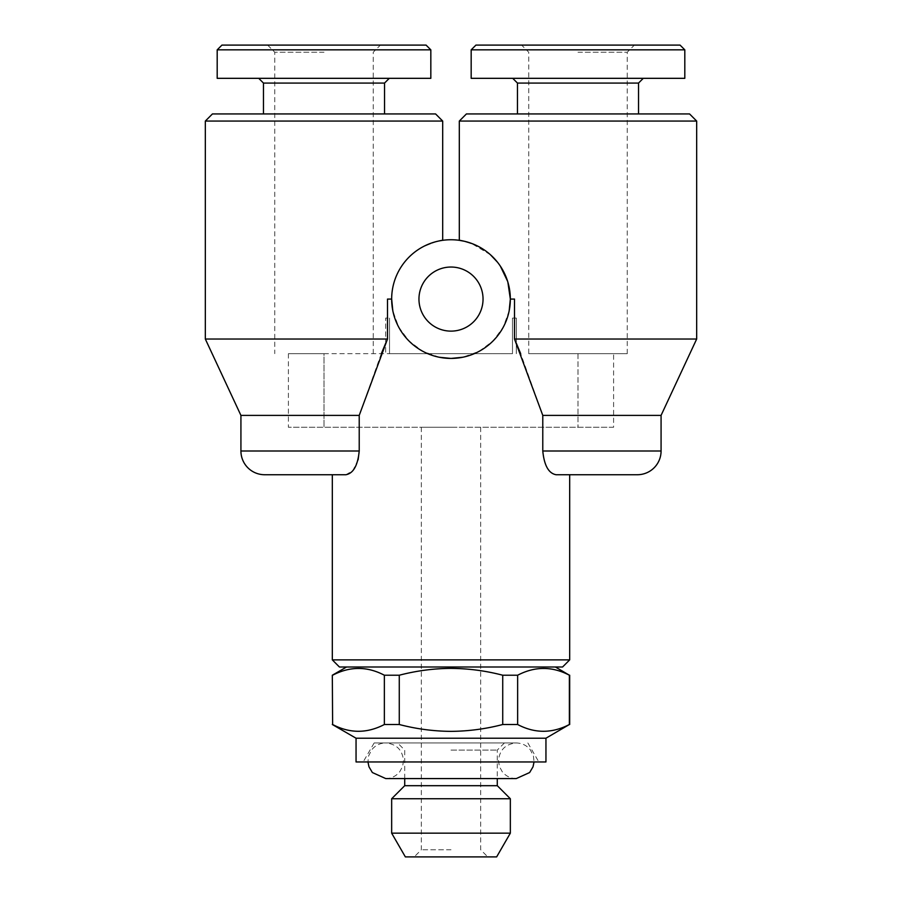 <?xml version="1.0" encoding="UTF-8"?>
<svg xmlns="http://www.w3.org/2000/svg" width="902" height="902" viewBox="0 0 902 902"><rect width="100%" height="100%" fill="white"/><g stroke="black" fill="none" stroke-linecap="round" stroke-linejoin="round"><path stroke-width="0.68" stroke-dasharray="4.51 3.38" d="M577.99 52.226L627.251 52.226L577.99 52.226M475.929 45.1L680.063 45.1M471.171 49.847L684.81 49.847M471.171 78.327L684.81 78.327M517.466 83.074L638.526 83.074M577.99 113.934L638.526 113.934L577.99 113.934M613.597 427.266L288.403 427.266L613.597 427.266L613.597 353.674L577.99 353.674L613.597 353.674M528.741 353.674L627.251 353.674L528.741 353.674L528.741 52.226L521.615 45.1M627.251 353.674L627.251 52.226L634.365 45.1L577.99 45.1L634.365 45.1M418.956 299.081A32.044 32.044 0 0 0 451 331.124A32.044 32.044 0 0 0 483.044 299.081A32.044 32.044 0 0 0 451 267.037A32.044 32.044 0 0 0 418.956 299.081M459.31 240.327C459.58 239.289 466.514 241.635 480.112 247.374C493.056 253.665 510.859 274.05 510.34 299.081A59.34 59.34 0 0 0 451 239.74A59.34 59.34 0 0 0 391.66 299.081C391.141 274.073 408.922 253.665 421.91 247.362C435.463 241.646 442.397 239.301 442.69 240.327C442.408 239.301 435.486 241.635 421.944 247.34C408.989 253.609 391.141 274.005 391.66 299.081C391.299 331.417 418.72 358.77 451 358.421C483.461 358.748 510.712 331.248 510.34 299.081L514.501 299.081L510.34 299.081L514.501 299.081L514.501 339.039L696.671 339.039M507.871 282.146L507.589 281.232M500.339 266.113L497.498 262.211M490.372 254.68L471.25 243.303M509.168 310.84L503.237 327.234L492.977 341.024L479.21 351.284L462.839 357.237M439.24 357.248L422.767 351.273L408.967 340.979L398.729 327.178L392.821 310.784M205.329 339.039L387.499 339.039L387.499 299.081L391.66 299.081A59.34 59.34 0 0 0 451 358.421A59.34 59.34 0 0 0 510.34 299.081M466.424 113.934L689.556 113.934M459.31 121.06L696.671 121.06M381.309 353.674L359.221 415.394L240.924 415.394M387.499 339.039L385.673 343.267M359.221 415.394L359.221 451L240.924 451M358.105 459.885L352.806 470.675L345.906 474.734L332.319 474.734M562.566 667.006L339.434 667.006M569.681 659.881L332.319 659.881M569.681 474.734L556.094 474.734C548.641 473.381 544.199 465.477 542.778 451L542.778 415.394L520.691 353.674M516.327 343.267L514.501 339.039M221.937 45.1L426.071 45.1M324.01 52.226L274.749 52.226L324.01 52.226M217.19 49.847L430.829 49.847M217.19 78.327L430.829 78.327M263.474 83.074L384.534 83.074M324.01 113.934L263.474 113.934L324.01 113.934M324.01 353.674L389.517 353.674L385.673 353.674L385.673 318.079L389.517 318.079L385.673 318.079L389.517 318.079L385.673 318.079L385.673 353.674L288.403 353.674L324.01 353.674L324.01 427.266L324.01 353.674M405.359 856.9L496.641 856.9M451 849.774L421.324 849.774L451 849.774M451 427.266L421.324 427.266L451 427.266M356.053 761.953L545.947 761.953M516.271 778.573C510.521 778.437 505.842 776.137 502.211 771.672L499.437 766.531L498.479 760.769C499.528 749.957 505.458 744.015 516.271 742.966L374.138 742.966L516.271 742.966C522.033 743.09 526.712 745.39 530.342 749.855L533.443 756.068L534.04 761.953M391.66 833.166L510.34 833.166M391.66 798.744L510.34 798.744M404.716 785.687L497.284 785.687M451 750.081L497.284 750.081L451 750.081M332.319 724.509L332.624 675.226C349.784 666.195 367.024 666.195 384.365 675.226L384.365 724.509L399.27 724.509L399.27 675.226C416.329 670.784 433.569 668.495 451 668.371C468.623 668.529 485.874 670.806 502.73 675.226L517.635 675.226C534.796 666.195 552.035 666.195 569.376 675.226L569.681 675.226M356.053 738.219L545.947 738.219M502.73 675.226L502.73 724.509C485.874 728.929 468.623 731.218 451 731.364C433.58 731.24 416.329 728.963 399.27 724.509M502.73 724.509L517.635 724.509L517.635 675.226M569.376 675.226L569.376 724.509C552.216 733.54 534.976 733.54 517.635 724.509M384.365 675.226L399.27 675.226M384.365 724.509C367.204 733.54 349.965 733.54 332.624 724.509M451 761.953L538.821 761.953L451 761.953M451 856.9L487.79 856.9L451 856.9M389.517 318.079L389.517 353.674L512.483 353.674L389.517 353.674L389.517 318.079M435.576 113.934L212.444 113.934M324.01 45.1L267.635 45.1L324.01 45.1M512.483 318.079L512.483 353.674L512.483 318.079L516.327 318.079L516.327 353.674L516.327 318.079L512.483 318.079L516.327 318.079L512.483 318.079L512.483 353.674L512.483 318.079M543.962 353.674L577.99 353.674L543.962 353.674M442.69 121.06L205.329 121.06M542.778 415.394L661.076 415.394M577.99 353.674L577.99 427.266L577.99 353.674M542.778 451L661.076 451M504.41 742.966L497.284 750.081L497.284 778.573L385.729 778.573C391.479 778.437 396.158 776.137 399.789 771.672L402.563 766.531L403.521 760.769C402.472 749.957 396.542 744.015 385.729 742.966L451 742.966L385.729 742.966C379.967 743.09 375.288 745.39 371.658 749.855L368.557 756.068L367.96 761.953M373.259 353.674L373.259 52.226L380.385 45.1M267.635 45.1L274.749 52.226L274.749 353.674M421.324 427.266L421.324 849.774L414.21 856.9M374.138 742.966L363.179 761.953M404.716 778.573L404.716 750.081L397.59 742.966M527.862 742.966L538.821 761.953M480.676 427.266L480.676 849.774L487.79 856.9M288.403 353.674L288.403 427.266"/><path stroke-width="1.35" d="M684.81 49.847L680.063 45.1L475.929 45.1L471.171 49.847L471.171 78.327L684.81 78.327L684.81 49.847L471.171 49.847M643.273 78.327L638.526 83.074L517.466 83.074L517.466 113.934M418.956 299.081A32.044 32.044 0 0 0 451 331.124A32.044 32.044 0 0 0 483.044 299.081A32.044 32.044 0 0 0 451 267.037A32.044 32.044 0 0 0 418.956 299.081M509.168 310.84L510.34 299.081A59.34 59.34 0 0 0 451 239.74A59.34 59.34 0 0 0 391.66 299.081A59.34 59.34 0 0 0 451 358.421A59.34 59.34 0 0 0 510.34 299.081L507.871 282.146M507.589 281.232L500.339 266.113M497.498 262.211L490.372 254.68M471.25 243.303L464.755 241.364M464.654 241.33L459.31 240.327L459.31 121.06L466.424 113.934L689.556 113.934L696.671 121.06L459.31 121.06M462.839 357.237L451 358.421L439.24 357.248M392.821 310.784L391.66 299.081L387.499 299.081L387.499 339.039L205.329 339.039L205.329 121.06L442.69 121.06L435.576 113.934L212.444 113.934L205.329 121.06M661.076 415.394L542.778 415.394L542.778 451C544.21 465.477 548.641 473.392 556.094 474.734L637.331 474.734A23.734 23.734 0 0 0 661.076 451L661.076 415.394L696.671 339.039L514.501 339.039L542.778 415.394M332.319 659.881L569.681 659.881L562.566 667.006L339.434 667.006L332.319 659.881L332.319 474.734L264.669 474.734A23.734 23.734 0 0 1 240.924 451L240.924 415.394L205.329 339.039M385.673 343.267L381.309 353.674M264.669 474.734L345.906 474.734C353.358 473.381 357.801 465.477 359.221 451L358.105 459.885M696.671 339.039L696.671 121.06M442.69 240.327L442.69 121.06M520.691 353.674L516.327 343.267M510.34 299.081L514.501 299.081L514.501 339.039M430.829 49.847L426.071 45.1L221.937 45.1L217.19 49.847L217.19 78.327L430.829 78.327L430.829 49.847L217.19 49.847M384.534 113.934L384.534 83.074L263.474 83.074L258.727 78.327M496.641 856.9L405.359 856.9L391.66 833.166L510.34 833.166L496.641 856.9M534.04 761.953L533.026 766.801L529.632 772.54L516.271 778.573L497.284 778.573L497.284 785.687L510.34 798.744L391.66 798.744L391.66 833.166M497.284 785.687L404.716 785.687L391.66 798.744M502.73 675.226C485.874 670.806 468.623 668.529 451 668.371C433.569 668.495 416.329 670.784 399.27 675.226L399.27 724.509C416.329 728.963 433.58 731.24 451 731.364C468.623 731.218 485.874 728.929 502.73 724.509L502.73 675.226L517.635 675.226L517.635 724.509C534.796 733.54 552.035 733.54 569.376 724.509L569.376 675.226C552.216 666.195 534.976 666.195 517.635 675.226M555.44 667.006L569.376 675.226M545.947 738.219L356.053 738.219L356.053 761.953L545.947 761.953L545.947 738.219L569.376 724.509M517.635 724.509L502.73 724.509M332.624 724.509L332.319 675.226L332.624 724.509C349.784 733.54 367.024 733.54 384.365 724.509L384.365 675.226C367.204 666.195 349.965 666.195 332.624 675.226M399.27 724.509L384.365 724.509M399.27 675.226L384.365 675.226M240.924 451L359.221 451L359.221 415.394L387.499 339.039M240.924 415.394L359.221 415.394M569.681 659.881L569.681 474.734L637.331 474.734M661.076 451L542.778 451M516.271 778.573L385.729 778.573L372.368 772.54L368.974 766.801L367.96 761.953M638.526 83.074L638.526 113.934M263.474 83.074L263.474 113.934M510.34 798.744L510.34 833.166M569.681 675.226L569.681 724.509M356.053 738.219L332.319 724.509M346.56 667.006L332.319 675.226M404.716 778.573L404.716 785.687M384.534 83.074L389.281 78.327M517.466 83.074L512.719 78.327"/></g></svg>
